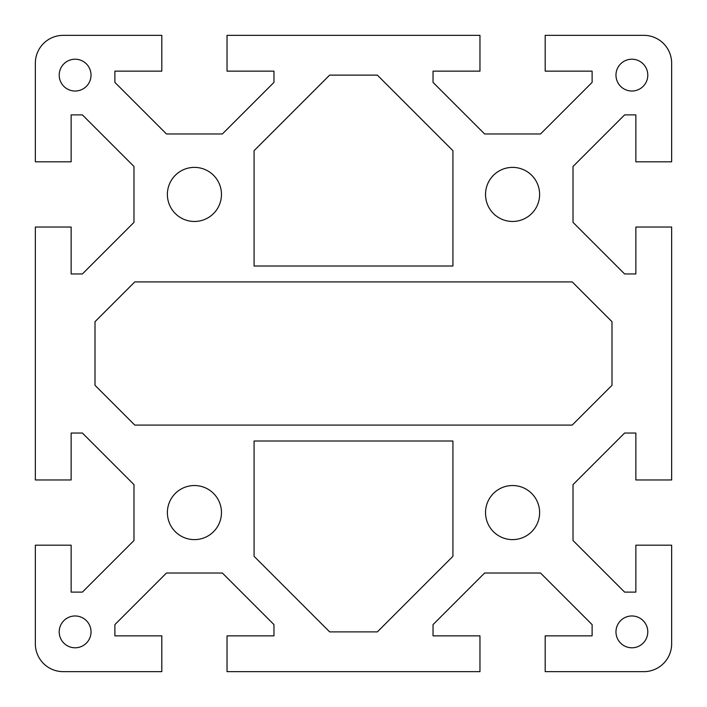 <?xml version="1.0" encoding="UTF-8"?>
<svg xmlns="http://www.w3.org/2000/svg" width="707" height="707" viewBox="0 0 707 707"><rect width="100%" height="100%" fill="white"/><g stroke="black" fill="none" stroke-linecap="round" stroke-linejoin="round"><path stroke-width="1.06" d="M167.382 194.425A27.043 27.043 0 0 1 194.425 167.382A27.043 27.043 0 0 1 221.468 194.425A27.043 27.043 0 0 1 194.425 221.468A27.043 27.043 0 0 1 167.382 194.425M512.575 167.382A27.043 27.043 0 0 1 539.618 194.425A27.043 27.043 0 0 1 512.575 221.468A27.043 27.043 0 0 1 485.532 194.425A27.043 27.043 0 0 1 512.575 167.382M194.425 539.618A27.043 27.043 0 0 1 167.382 512.575A27.043 27.043 0 0 1 194.425 485.532A27.043 27.043 0 0 1 221.468 512.575A27.043 27.043 0 0 1 194.425 539.618M539.618 512.575A27.043 27.043 0 0 1 512.575 539.618A27.043 27.043 0 0 1 485.532 512.575A27.043 27.043 0 0 1 512.575 485.532A27.043 27.043 0 0 1 539.618 512.575M59.211 631.881A15.908 15.908 0 0 1 75.119 615.974A15.908 15.908 0 0 1 91.026 631.881A15.908 15.908 0 0 1 75.119 647.789A15.908 15.908 0 0 1 59.211 631.881M75.119 59.211A15.908 15.908 0 0 1 91.026 75.119A15.908 15.908 0 0 1 75.119 91.026A15.908 15.908 0 0 1 59.211 75.119A15.908 15.908 0 0 1 75.119 59.211M631.881 647.789A15.908 15.908 0 0 1 615.974 631.881A15.908 15.908 0 0 1 631.881 615.974A15.908 15.908 0 0 1 647.789 631.881A15.908 15.908 0 0 1 631.881 647.789M647.789 75.119A15.908 15.908 0 0 1 631.881 91.026A15.908 15.908 0 0 1 615.974 75.119A15.908 15.908 0 0 1 631.881 59.211A15.908 15.908 0 0 1 647.789 75.119M35.35 63.188A27.838 27.838 0 0 1 63.188 35.35L161.815 35.35L161.815 71.142L114.888 71.142L114.888 82.392L166.472 133.976L222.378 133.976L273.963 82.392L273.963 71.142L227.035 71.142L227.035 35.35L479.965 35.35L479.965 71.142L433.038 71.142L433.038 82.392L484.622 133.976L540.528 133.976L592.113 82.392L592.113 71.142L545.185 71.142L545.185 35.35L643.812 35.35A27.838 27.838 0 0 1 671.65 63.188L671.65 161.815L635.858 161.815L635.858 114.888L624.608 114.888L573.024 166.472L573.024 222.378L624.608 273.963L635.858 273.963L635.858 227.035L671.65 227.035L671.65 479.965L635.858 479.965L635.858 433.038L624.608 433.038L573.024 484.622L573.024 540.528L624.608 592.113L635.858 592.113L635.858 545.185L671.65 545.185L671.65 643.812A27.838 27.838 0 0 1 643.812 671.65L545.185 671.65L545.185 635.858L592.113 635.858L592.113 624.608L540.528 573.024L484.622 573.024L433.038 624.608L433.038 635.858L479.965 635.858L479.965 671.65L227.035 671.65L227.035 635.858L273.963 635.858L273.963 624.608L222.378 573.024L166.472 573.024L114.888 624.608L114.888 635.858L161.815 635.858L161.815 671.65L63.188 671.65A27.838 27.838 0 0 1 35.35 643.812L35.35 545.185L71.142 545.185L71.142 592.113L82.392 592.113L133.976 540.528L133.976 484.622L82.392 433.038L71.142 433.038L71.142 479.965L35.35 479.965L35.35 227.035L71.142 227.035L71.142 273.963L82.392 273.963L133.976 222.378L133.976 166.472L82.392 114.888L71.142 114.888L71.142 161.815L35.35 161.815L35.35 63.188M572.228 281.916L611.997 321.685L611.997 385.315L572.228 425.084L134.772 425.084L95.003 385.315L95.003 321.685L134.772 281.916L572.228 281.916M254.078 556.321L254.078 440.991L452.922 440.991L452.922 556.321L377.361 631.881L329.639 631.881L254.078 556.321M452.922 150.679L452.922 266.009L254.078 266.009L254.078 150.679L329.639 75.119L377.361 75.119L452.922 150.679"/></g></svg>
